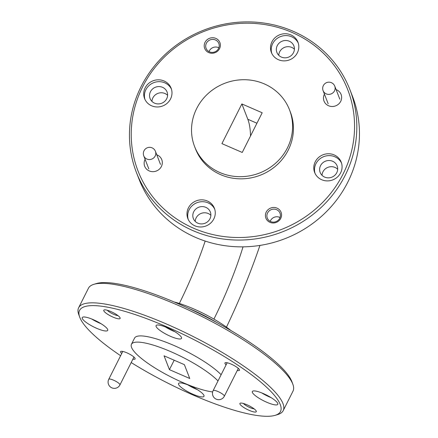 <?xml version="1.0" encoding="UTF-8"?>
<svg xmlns="http://www.w3.org/2000/svg" width="438" height="438" viewBox="0 0 438 438"><rect width="100%" height="100%" fill="white"/><g stroke="black" fill="none" stroke-linecap="round" stroke-linejoin="round"><path stroke-width="0.66" d="M256.936 123.22L247.815 119.256A175.857 41.391 -66.5 0 1 250.525 135.972M241.875 103.937L262.192 112.769L242.23 152.457L221.913 143.626L241.875 103.937L247.815 119.256M184.382 364.651L189.753 378.492L169.429 369.656L164.064 355.82L184.382 364.651M349.874 89.576L352.508 96.371A114.493 108.252 158.8 0 1 284.914 238.699A114.493 108.252 158.8 0 1 139.027 179.175L136.388 172.38A114.493 108.252 -21.2 0 0 282.28 231.905A114.493 108.252 -21.2 0 0 349.874 89.576A114.493 108.252 -21.2 0 0 249.102 21.9A114.493 108.252 -21.2 0 0 141.085 86.614A114.493 108.252 -21.2 0 0 136.388 172.38M337.676 169.232A9.099 8.601 -21.2 0 0 327.936 167.338A9.099 8.601 -21.2 0 0 322.023 175.304M167.595 95.298A9.099 8.601 -21.2 0 0 157.855 93.403A9.099 8.601 -21.2 0 0 151.942 101.37M210.864 215.315A9.099 8.601 -21.2 0 0 201.124 213.421A9.099 8.601 -21.2 0 0 195.211 221.387M294.407 49.215A9.099 8.601 -21.2 0 0 284.667 47.32A9.099 8.601 -21.2 0 0 278.754 55.287M218.841 47.802A6.816 6.45 -21.2 0 0 209.019 51.613M280.035 217.538A6.816 6.45 -21.2 0 0 270.213 221.349M142.657 86.784A112.457 106.33 158.8 0 1 335.645 67.37A112.457 106.33 158.8 0 1 250.372 236.92A112.457 106.33 158.8 0 1 142.657 86.784M289.496 109.796L290.334 111.958A50.885 48.114 158.8 0 1 288.248 150.075A50.885 48.114 158.8 0 1 240.238 178.835A50.885 48.114 158.8 0 1 195.452 148.761L194.614 146.599A50.885 48.114 -21.2 0 0 239.4 176.678A50.885 48.114 -21.2 0 0 287.41 147.913A50.885 48.114 -21.2 0 0 289.496 109.796A50.885 48.114 -21.2 0 0 224.656 83.34A50.885 48.114 -21.2 0 0 194.614 146.599M321.695 179.728A14.246 13.474 158.8 0 1 314.648 172.479A14.246 13.474 158.8 0 1 323.063 154.767A14.246 13.474 158.8 0 1 341.218 162.175A14.246 13.474 158.8 0 1 337.397 177.067A14.246 13.474 158.8 0 1 321.695 179.728M151.614 105.793A14.246 13.474 158.8 0 1 144.567 98.545A14.246 13.474 158.8 0 1 152.982 80.833A14.246 13.474 158.8 0 1 171.138 88.241A14.246 13.474 158.8 0 1 167.316 103.133A14.246 13.474 158.8 0 1 151.614 105.793M194.883 225.811A14.246 13.474 158.8 0 1 187.836 218.562A14.246 13.474 158.8 0 1 196.251 200.85A14.246 13.474 158.8 0 1 214.406 208.258A14.246 13.474 158.8 0 1 210.585 223.15A14.246 13.474 158.8 0 1 194.883 225.811M278.426 59.71A14.246 13.474 158.8 0 1 271.379 52.461A14.246 13.474 158.8 0 1 279.789 34.75A14.246 13.474 158.8 0 1 297.944 42.157A14.246 13.474 158.8 0 1 294.128 57.05A14.246 13.474 158.8 0 1 278.426 59.71M336.11 89.615A9.16 8.661 158.8 0 1 340.835 101.101A9.16 8.661 158.8 0 1 328.549 105.744A9.16 8.661 158.8 0 1 324.438 94.143M156.771 154.789A9.16 8.661 158.8 0 1 161.496 166.27A9.16 8.661 158.8 0 1 149.216 170.919A9.16 8.661 158.8 0 1 145.104 159.312M208.729 52.582A8.141 7.698 158.8 0 1 207.793 39.217A8.141 7.698 158.8 0 1 220.363 44.681A8.141 7.698 158.8 0 1 208.729 52.582M269.923 222.312A8.141 7.698 158.8 0 1 268.987 208.948A8.141 7.698 158.8 0 1 281.557 214.412A8.141 7.698 158.8 0 1 269.923 222.312M270.657 221.562A6.816 6.45 158.8 0 1 267.289 218.091A6.816 6.45 158.8 0 1 271.314 209.616A6.816 6.45 158.8 0 1 280.002 213.164A6.816 6.45 158.8 0 1 278.174 220.287A6.816 6.45 158.8 0 1 270.657 221.562M209.468 51.832A6.816 6.45 158.8 0 1 206.095 48.361A6.816 6.45 158.8 0 1 210.12 39.885A6.816 6.45 158.8 0 1 218.808 43.428A6.816 6.45 158.8 0 1 216.98 50.556A6.816 6.45 158.8 0 1 209.468 51.832M271.774 53.37A14.246 13.474 158.8 0 1 280.512 36.6A14.246 13.474 158.8 0 1 298.267 43.094M281.399 57.082A9.099 8.601 -21.2 0 0 291.423 55.38A9.099 8.601 -21.2 0 0 293.865 45.87A9.099 8.601 -21.2 0 0 282.269 41.139A9.099 8.601 -21.2 0 0 276.898 52.45A9.099 8.601 -21.2 0 0 281.399 57.082M188.236 219.476A14.246 13.474 158.8 0 1 196.969 202.706A14.246 13.474 158.8 0 1 214.73 209.2M197.856 223.183A9.099 8.601 -21.2 0 0 207.886 221.486A9.099 8.601 -21.2 0 0 210.322 211.976A9.099 8.601 -21.2 0 0 198.732 207.245A9.099 8.601 -21.2 0 0 193.361 218.557A9.099 8.601 -21.2 0 0 197.856 223.183M144.962 99.459A14.246 13.474 158.8 0 1 153.7 82.683A14.246 13.474 158.8 0 1 171.461 89.177M154.587 103.165A9.099 8.601 -21.2 0 0 164.617 101.463A9.099 8.601 -21.2 0 0 167.053 91.953A9.099 8.601 -21.2 0 0 155.457 87.222A9.099 8.601 -21.2 0 0 150.086 98.534A9.099 8.601 -21.2 0 0 154.587 103.165M315.042 173.393A14.246 13.474 158.8 0 1 323.781 156.623A14.246 13.474 158.8 0 1 341.541 163.117M324.668 177.1A9.099 8.601 -21.2 0 0 334.698 175.403A9.099 8.601 -21.2 0 0 337.134 165.892A9.099 8.601 -21.2 0 0 325.538 161.162A9.099 8.601 -21.2 0 0 320.167 172.473A9.099 8.601 -21.2 0 0 324.668 177.1M226.462 327.137A183.998 43.307 113.5 0 0 259.937 245.422M243.035 246.851A122.125 28.744 -66.5 0 1 213.919 319.11M230.968 330.559A45.798 10.298 -153.3 0 0 174.056 301.935M169.429 369.656L174.182 360.217M218.004 380.94A50.885 11.443 -153.3 0 0 170.919 351.709A50.885 11.443 -153.3 0 0 131.449 344.29A50.885 11.443 -153.3 0 0 159.372 370.641A50.885 11.443 -153.3 0 0 212.649 391.95M131.449 344.29L134.565 338.087A50.885 11.443 26.7 0 1 174.034 345.505A50.885 11.443 26.7 0 1 221.124 374.736M174.866 331.714A14.246 3.203 26.7 0 1 165.394 326.956M181.491 337.512A14.246 3.203 26.7 0 1 181.524 338.393A14.246 3.203 26.7 0 1 167.354 334.856A14.246 3.203 26.7 0 1 156.065 325.593A14.246 3.203 26.7 0 1 168.674 328.374A14.246 3.203 26.7 0 1 181.491 337.512M197.33 389.634A14.246 3.203 26.7 0 1 187.864 384.876M203.96 395.432A14.246 3.203 26.7 0 1 203.988 396.313A14.246 3.203 26.7 0 1 189.818 392.776A14.246 3.203 26.7 0 1 178.529 383.513A14.246 3.203 26.7 0 1 191.138 386.294A14.246 3.203 26.7 0 1 203.96 395.432M271.138 397.644A14.246 3.203 26.7 0 1 261.667 392.881M277.763 403.442A14.246 3.203 26.7 0 1 277.796 404.323A14.246 3.203 26.7 0 1 263.627 400.786A14.246 3.203 26.7 0 1 252.337 391.517A14.246 3.203 26.7 0 1 264.946 394.299A14.246 3.203 26.7 0 1 277.763 403.442M101.058 323.709A14.246 3.203 26.7 0 1 91.586 318.946M107.682 329.507A14.246 3.203 26.7 0 1 107.715 330.389A14.246 3.203 26.7 0 1 93.546 326.847A14.246 3.203 26.7 0 1 82.256 317.583A14.246 3.203 26.7 0 1 94.865 320.364A14.246 3.203 26.7 0 1 107.682 329.507M118.014 315.645A6.816 1.533 26.7 0 1 112.287 313.668A6.816 1.533 26.7 0 1 107.283 310.246M120.116 317.884A9.16 2.059 26.7 0 1 120.127 317.917A9.16 2.059 26.7 0 1 111.022 316.176A9.16 2.059 26.7 0 1 104.2 309.907A9.16 2.059 26.7 0 1 112.829 312.469A9.16 2.059 26.7 0 1 120.116 317.884M254.166 408.878A6.816 1.533 26.7 0 1 248.439 406.902A6.816 1.533 26.7 0 1 243.435 403.48M256.263 411.118A9.16 2.059 26.7 0 1 256.279 411.151A9.16 2.059 26.7 0 1 247.174 409.41A9.16 2.059 26.7 0 1 240.352 403.141A9.16 2.059 26.7 0 1 248.981 405.708A9.16 2.059 26.7 0 1 256.263 411.118M121.72 353.526A8.141 1.829 26.7 0 1 120.948 351.353A8.141 1.829 26.7 0 1 128.619 353.636A8.141 1.829 26.7 0 1 135.09 358.443A8.141 1.829 26.7 0 1 135.101 358.47A8.141 1.829 26.7 0 1 132.9 359.149M226.096 364.849A8.141 1.829 26.7 0 1 225.329 362.68A8.141 1.829 26.7 0 1 233 364.958A8.141 1.829 26.7 0 1 239.471 369.771A8.141 1.829 26.7 0 1 239.482 369.798A8.141 1.829 26.7 0 1 237.281 370.477M120.62 355.711A112.457 25.294 26.7 0 1 79.65 317.008A112.457 25.294 26.7 0 1 191.39 338.355A112.457 25.294 26.7 0 1 275.152 415.334A112.457 25.294 26.7 0 1 193.267 395.087A112.457 25.294 26.7 0 1 131.186 362.56M275.152 415.334L277.763 414.545A114.493 25.754 -153.3 0 0 283.2 410.625A114.493 25.754 -153.3 0 0 192.49 336.176A114.493 25.754 -153.3 0 0 78.632 307.739A114.493 25.754 -153.3 0 0 78.725 314.44L79.65 317.008M292.912 384.433L291.982 381.865A112.457 25.294 -153.3 0 0 202.975 315.322A112.457 25.294 -153.3 0 0 96.48 283.539L93.869 284.328A114.493 25.754 26.7 0 1 202.29 316.685A114.493 25.754 26.7 0 1 292.912 384.433A114.493 25.754 26.7 0 1 293 391.134L283.2 410.625M78.632 307.739L88.438 288.248A114.493 25.754 26.7 0 1 93.869 284.328M189.03 308.582A47.83 10.758 26.7 0 1 216.701 322.494M179.339 303.463A122.125 28.744 113.5 0 0 205.187 241.075M217.993 391.534A6.258 1.407 -153.3 0 0 213.136 390.619A6.258 6.258 0 0 0 215.918 399.023A6.258 6.258 0 0 0 224.322 396.242A6.258 1.407 -153.3 0 0 224.305 395.859A6.258 1.407 -153.3 0 0 217.993 391.534M113.612 380.206A6.258 1.407 -153.3 0 0 108.755 379.292A6.258 6.258 0 0 0 111.537 387.696A6.258 6.258 0 0 0 119.941 384.92A6.258 1.407 -153.3 0 0 119.93 384.531A6.258 1.407 -153.3 0 0 113.612 380.206M334.512 90.847A6.258 5.918 -21.2 0 0 334.769 86.16A6.258 6.258 0 0 0 326.671 82.59A6.258 6.258 0 0 0 323.102 90.688A6.258 5.918 -21.2 0 0 326.195 93.869A6.258 5.918 -21.2 0 0 334.512 90.847M155.172 156.021A6.258 5.918 -21.2 0 0 155.43 151.329A6.258 6.258 0 0 0 147.332 147.759A6.258 6.258 0 0 0 143.763 155.857A6.258 5.918 -21.2 0 0 146.856 159.043A6.258 5.918 -21.2 0 0 155.172 156.021M224.322 396.242L238.332 368.38M213.136 390.619L227.152 362.757M119.941 384.92L133.951 357.058M108.755 379.292L122.771 351.429M323.102 90.688L328.166 103.746M334.769 86.16L339.833 99.218M143.763 155.857L148.827 168.915M155.43 151.329L160.494 164.387"/></g></svg>
